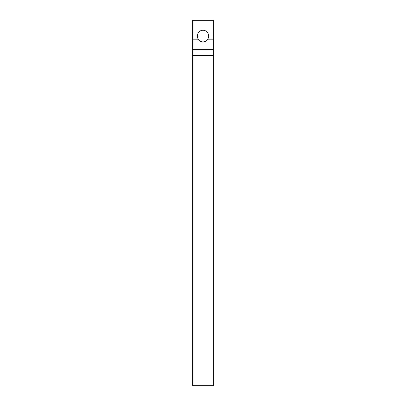 <?xml version="1.0" encoding="UTF-8"?>
<svg xmlns="http://www.w3.org/2000/svg" width="406" height="406" viewBox="0 0 406 406"><rect width="100%" height="100%" fill="white"/><g stroke="black" fill="none" stroke-linecap="round" stroke-linejoin="round"><path stroke-width="0.61" d="M192.622 32.962L192.622 385.7L213.378 385.7L213.378 20.3L192.622 20.3L192.622 32.962L198.092 32.962A5.811 5.811 0 0 1 207.908 32.962L208.811 36.078L207.908 39.194A5.811 5.811 0 0 1 198.092 39.194L197.189 36.078L198.092 32.962M207.908 32.962L213.378 32.962M208.811 36.078L213.378 36.078M207.908 39.194L213.378 39.194M192.622 55.597L213.378 55.597M192.622 39.194L198.092 39.194M192.622 36.078L197.189 36.078M213.378 49.365L192.622 49.365"/></g></svg>
